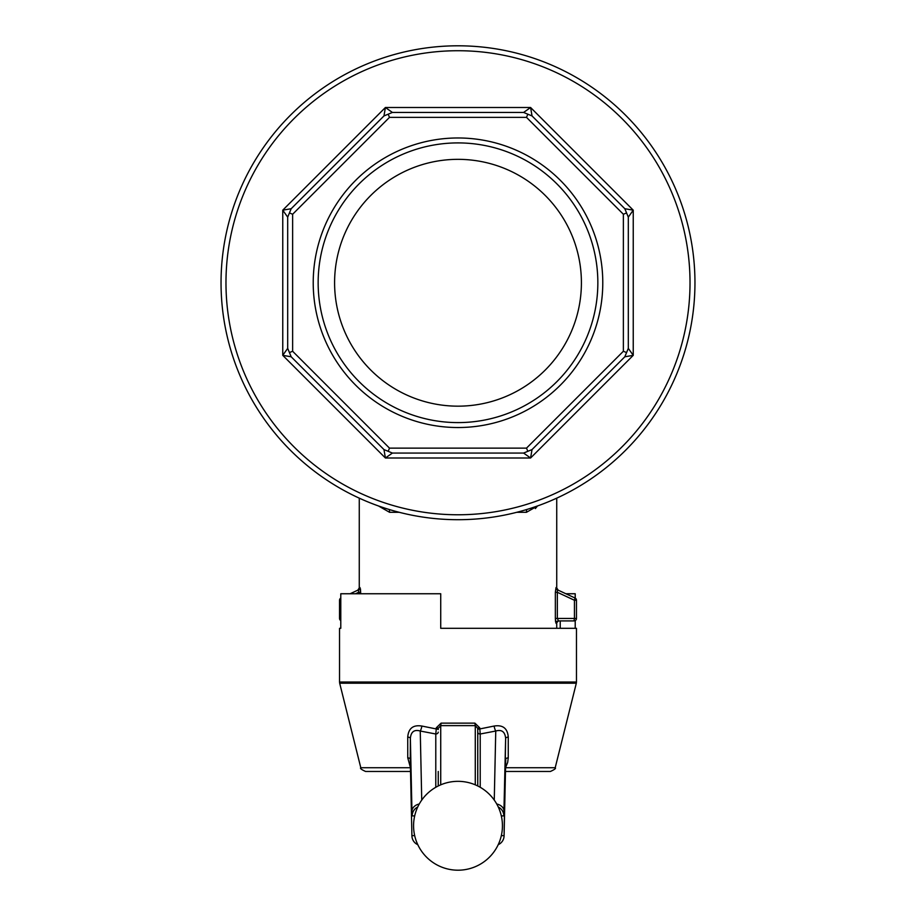 <?xml version="1.0" encoding="UTF-8"?>
<svg xmlns="http://www.w3.org/2000/svg" width="916" height="916" viewBox="0 0 916 916"><rect width="100%" height="100%" fill="white"/><g stroke="black" fill="none" stroke-linecap="round" stroke-linejoin="round"><path stroke-width="1.37" d="M498.281 807.019A9.87 9.87 90 0 1 503.823 815.893L505.632 738.262C504.968 731.724 501.682 729.319 495.751 731.025A4.935 1.34 76.3 0 1 494.136 726.045C502.827 724.67 507.533 728.335 508.265 737.059L508.254 757.795L507.67 762.433L505.552 767.654M477.751 785.974L477.751 728.426A2.473 0.607 180 0 1 479.732 727.831L480.213 734.002L495.751 731.025L494.262 800.103M477.751 729.56A2.473 0.607 180 0 1 479.732 728.953L494.136 726.045M410.448 767.654L407.746 757.795L407.735 737.059C408.479 728.323 413.185 724.659 421.864 726.045L436.268 728.953L436.268 727.831A2.473 0.607 180 0 1 438.249 728.426L440.722 725.632L441.1 723.136L436.268 727.831M441.1 723.136L474.9 723.136L475.278 725.632L477.751 728.426L477.751 771.467M479.732 727.831L474.9 723.136M504.052 811.278A9.87 7.557 -178.8 0 0 496.724 803.996M504.075 836.068A9.87 7.557 -178.8 0 0 504.086 835.861L505.735 758.986A4.935 1.385 179.7 0 1 508.254 757.795M508.265 737.059A4.935 1.363 179.7 0 0 505.632 738.262L504.086 835.644A9.87 9.87 90 0 1 498.212 844.678A9.87 9.87 0 0 0 504.086 835.861L504.086 835.861A9.87 7.557 -178.8 0 0 504.086 835.644L501.315 835.644M505.472 771.467L550.413 771.467L505.472 771.467M410.528 771.467L365.587 771.467L410.528 771.467M407.746 757.795A4.935 1.385 -179.7 0 1 410.265 758.986L411.914 835.861A9.87 7.557 178.8 0 0 411.925 836.068M414.685 835.644L411.914 835.644A9.87 7.557 178.8 0 0 411.914 835.861A9.87 9.87 0 0 0 417.788 844.678A9.87 9.87 -90 0 1 411.914 835.644L410.265 758.986L410.368 738.262L411.948 811.278A9.87 7.557 178.8 0 1 419.276 803.996M421.864 726.045A4.935 1.34 -76.3 0 1 420.249 731.025C414.33 729.308 411.032 731.724 410.368 738.262A4.935 1.363 -179.7 0 0 407.735 737.059M495.728 802.302A44.426 44.426 0 0 1 458 870.2A44.426 44.426 0 0 1 413.574 825.774A44.426 44.426 0 0 1 495.728 802.302M414.685 815.893L412.177 815.893A9.87 9.87 -90 0 1 417.719 807.019M421.738 800.103L420.249 731.025L435.787 734.002L436.268 728.953A2.473 0.607 0 0 1 438.249 729.56M575.214 628.307L575.214 620.59M575.214 598.102L575.214 593.751L565.893 593.751M440.722 628.307L576.473 628.307L576.473 682.008L339.527 682.008L339.527 628.307L340.786 628.307L340.786 593.751L440.722 593.751L440.722 628.307M340.786 628.307L339.527 628.307M560.214 628.307L560.214 620.911M477.751 732.113A2.473 1.889 180 0 0 480.213 734.002L480.213 787.291M438.249 785.974L438.249 771.467M435.787 787.291L435.787 734.002A2.473 1.889 180 0 0 438.249 732.113M526.505 448.13L623.372 351.252L623.372 214.252L526.505 117.374L389.495 117.374L292.628 214.252L292.628 351.252L389.495 448.13L526.505 448.13L527.822 451.313L523.609 453.065L530.593 458L523.609 453.065L392.392 453.065L385.407 458L383.964 449.573L385.407 458L390.33 454.508M623.372 214.252L626.567 212.936L628.307 217.149L633.242 210.165L628.307 217.149L628.307 348.366L633.242 355.339L624.815 356.793L532.036 449.573L530.593 458L531.601 452.057M623.372 351.252L626.567 352.58L624.815 356.793L627.3 356.358M389.495 448.13L388.178 451.313L383.964 449.573L291.185 356.793L282.758 355.339L287.693 348.366L282.758 355.339L288.7 356.358M292.628 214.252L289.433 212.936L287.693 217.149L282.758 210.165L282.758 355.339L385.407 458L530.593 458L633.242 355.339L629.761 350.416M282.758 210.165L291.185 208.722L383.964 115.931L385.407 107.504L282.758 210.165L286.239 215.088M633.242 355.339L633.242 210.165L530.593 107.504L385.407 107.504L392.392 112.439L523.609 112.439L530.593 107.504L532.036 115.931L624.815 208.722L633.242 210.165L627.3 209.146M526.505 117.374L527.822 114.191L532.036 115.931L531.601 113.458M289.433 212.936L291.185 208.722L288.7 209.146M385.407 107.504L384.399 113.458M530.593 107.504L525.67 110.996M389.495 117.374L388.178 114.191L392.392 112.439L390.33 110.996M458 406.166A123.408 123.408 0 0 1 334.592 282.758A123.408 123.408 0 0 1 458 159.338A123.408 123.408 0 0 1 581.408 282.758A123.408 123.408 0 0 1 458 406.166M458 422.597A139.839 139.839 0 0 0 579.107 212.833A139.839 139.839 0 0 0 336.893 212.833A139.839 139.839 0 0 0 458 422.597M458 427.532A144.774 144.774 0 0 0 583.378 210.359A144.774 144.774 0 0 0 332.623 210.359A144.774 144.774 0 0 0 458 427.532M292.628 351.252L289.433 352.58L287.693 348.366L287.693 217.149M289.433 352.58L291.185 356.793M388.178 114.191L383.964 115.931M388.178 451.313L392.392 453.065M527.822 114.191L523.609 112.439M527.822 451.313L532.036 449.573M626.567 212.936L624.815 208.722M626.567 352.58L628.307 348.366M458 519.704A236.958 236.958 0 0 0 694.958 282.758A236.958 236.958 0 0 0 458 45.8A236.958 236.958 0 0 0 221.042 282.758A236.958 236.958 0 0 0 458 519.704M535.379 508.563L537.486 505.975L526.437 512.307A9.87 6.847 90 0 1 526.711 509.525M389.289 509.525A9.87 6.847 -90 0 1 389.563 512.307L378.514 505.975M360.446 588.873L360.652 592.297L359.988 587.568L359.267 587.912L359.267 498.155M555.588 621.975L555.348 618.437L556.058 623.372A2.473 2.45 90 0 1 558.508 620.911L556.058 623.372M556.733 587.912L558.153 590.144L557.42 589.812A2.473 2.45 115 0 1 556.012 587.568L555.348 592.297L556.012 587.568L556.733 587.912L556.733 498.155M340.786 600.266L339.527 600.266A2.473 2.473 0 0 1 340.786 598.102A2.473 2.473 0 0 0 339.527 600.266L339.527 618.437A2.473 2.473 0 0 0 340.786 620.59A2.473 2.473 0 0 1 339.527 618.437L340.786 618.437M359.988 587.568A2.473 2.45 -115 0 1 358.58 589.812L350.107 593.751M358.648 593.751L358.58 589.812L357.847 590.144L359.267 587.912M355.522 593.751L358.648 592.297L360.652 592.297L360.652 593.751M576.473 618.437L574.435 618.437L574.011 620.911A2.473 2.473 0 0 0 576.473 618.437L576.473 600.266A2.473 2.473 0 0 0 575.053 598.022L557.42 589.812L557.352 592.297L574.435 600.266L574.435 618.437L557.352 618.437L557.352 592.297L555.348 592.297L555.348 618.437L557.352 618.437L558.508 620.911L574.011 620.911L558.508 620.911M575.053 598.022L574.435 600.266L576.473 600.266A2.473 2.473 0 0 0 575.053 598.022M505.689 767.734L555.199 767.734L576.324 683.199L339.676 683.199L339.527 682.008M410.311 767.734L360.801 767.734L339.676 683.199M501.315 815.893L503.823 815.893M412.177 815.893L411.948 811.278M475.278 784.84L475.278 725.632L440.722 725.632L440.722 784.84M458 514.769A232.011 232.011 0 0 0 658.936 166.746A232.011 232.011 0 0 0 257.064 166.746A232.011 232.011 0 0 0 458 514.769M389.563 512.307L399.227 512.307M516.773 512.307L526.437 512.307M360.801 767.734C359.782 768.306 361.373 769.555 365.587 771.467M555.199 767.734C556.218 768.306 554.627 769.555 550.413 771.467M576.324 683.199L576.473 682.008M556.733 628.307L556.733 623.372"/></g></svg>
